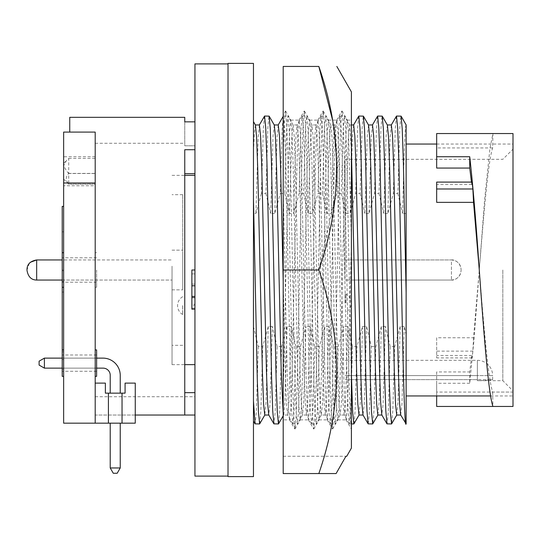 <?xml version="1.0" encoding="UTF-8"?>
<svg xmlns="http://www.w3.org/2000/svg" width="540" height="540" viewBox="0 0 540 540"><rect width="100%" height="100%" fill="white"/><g stroke="black" fill="none" stroke-linecap="round" stroke-linejoin="round"><path stroke-width="0.41" stroke-dasharray="2.7 2.03" d="M294.327 270L297.803 132.543L299.032 120.13L300.213 131.537L301.388 164.025L306.092 375.975L307.22 407.457L308.448 419.87L309.623 408.463L310.804 375.975L315.509 164.025L316.636 132.543L317.864 120.13L319.039 131.537L320.22 164.025L324.925 375.975L326.045 407.457L327.281 419.87L328.455 408.463L329.63 375.975L334.341 164.025L335.462 132.543L336.69 120.13L337.871 131.537L339.046 164.025L343.75 375.975L344.878 407.457L346.106 419.87L347.288 408.463L348.462 375.975L351.398 240.543L351.398 120.13L351.398 240.543L348.502 132.543L347.267 120.13L346.093 131.537L344.918 164.025L340.207 375.975L339.086 407.457L337.952 419.789L336.676 408.463L335.502 375.975L330.797 164.025L329.67 132.543L328.536 120.211L327.267 131.537L326.086 164.025L321.381 375.975L320.254 407.457L319.12 419.789L317.851 408.463L316.67 375.975L311.965 164.025L310.844 132.543L309.704 120.211L308.435 131.537L307.26 164.025L302.549 375.975L301.428 407.457L300.294 419.789L299.018 408.463L297.844 375.975L293.139 164.025L292.012 132.543L290.783 120.13L289.602 131.537L288.428 164.025L283.203 392.951L283.203 419.87L289.622 419.87L290.797 408.463L291.971 375.975L294.327 270M351.398 429.03L351.398 240.543L351.398 429.03L350.17 415.921L349.043 382.455L344.338 157.545L343.211 124.079L341.982 110.97L340.754 124.079L339.626 157.545L334.922 382.455L333.794 415.921L332.566 429.03L331.337 415.921L330.21 382.455L325.505 157.545L324.378 124.079L323.244 111.044L321.928 124.079L320.8 157.545L316.089 382.455L314.962 415.921L313.74 429.03L312.512 415.921L311.384 382.455L306.68 157.545L305.552 124.079L304.412 111.044L303.095 124.079L301.968 157.545L297.263 382.455L296.136 415.921L294.908 429.03L293.679 415.921L292.552 382.455L287.847 157.545L286.72 124.079L285.586 111.044L283.203 114.858L283.203 189.56L287.267 375.975L288.387 407.457L289.622 419.87M283.203 189.56L283.203 270L318.829 270C342.495 338.013 342.495 405.871 318.829 473.56L283.203 473.56L336.103 473.56L283.203 473.56L283.203 270L283.203 419.87M351.398 91.888L351.398 448.112M283.203 270L283.203 66.44L318.829 66.44M318.829 270L335.414 195.858L336.643 157.93L332.586 120.13M285.404 111.044L284.303 123.363L283.203 155.068L283.203 392.951M283.203 456.26L345.938 456.26L283.203 456.26M253.463 121.615L253.463 63.389M264.465 116.141L263.331 128.783L261.414 193.496L265.91 193.496L267.874 127.778L269.055 116.059M300.469 346.505L295.974 346.505L294.01 412.223L292.829 423.94L291.6 411.217L290.473 378.851L285.761 161.15L284.587 127.778L283.311 116.141L282.177 128.783L280.267 193.496L284.756 193.496L286.72 127.778L287.901 116.059L289.13 128.783L290.257 161.15L294.968 378.851L296.15 412.223L297.324 423.94L298.553 411.217L300.469 346.505L305.978 326.484L303.696 402.988L302.468 415.037L301.286 403.994L300.112 372.56L295.4 167.441L294.273 137.012L293.139 125.05L291.863 136.006L289.528 213.516L293.605 213.516L299.113 193.496L303.608 193.496L305.572 127.778L306.747 116.059L307.976 128.783L309.103 161.15L313.814 378.851L314.996 412.223L316.17 423.94L317.405 411.217L319.316 346.505L324.824 326.484L322.549 402.988L321.314 415.037L320.139 403.994L318.958 372.56L314.246 167.441L313.126 137.012L311.891 124.963L310.709 136.006L309.535 167.441L308.381 213.516L312.451 213.516L317.959 193.496L322.454 193.496L324.419 127.778L325.688 116.141L326.828 128.783L327.956 161.15L332.667 378.851L333.841 412.223L335.023 423.94L336.251 411.217L338.162 346.505L343.676 326.484L341.395 402.988L340.16 415.037L338.985 403.994L337.804 372.56L333.092 167.441L331.972 137.012L330.737 124.963L329.562 136.006L328.381 167.441L327.226 213.516L331.297 213.516L336.812 193.496L341.3 193.496L343.265 127.778L344.446 116.059L345.674 128.783L346.802 161.15L351.398 374.335M319.316 346.505L314.82 346.505L312.856 412.223L311.587 423.86L310.446 411.217L309.326 378.851L304.614 161.15L303.433 127.778L302.258 116.059L301.023 128.783L299.113 193.496M338.162 346.505L333.673 346.505L331.709 412.223L330.433 423.86L329.299 411.217L328.172 378.851L323.46 161.15L322.279 127.778L321.104 116.059L319.876 128.783L317.959 193.496M368.226 423.94L369.401 412.223L371.365 346.505L366.593 326.484L362.522 326.484L357.014 346.505L352.519 346.505L350.555 412.223L349.286 423.86L348.145 411.217L347.018 378.851L342.306 161.15L341.132 127.778L339.95 116.059L338.722 128.783L336.812 193.496M358.709 116.141L357.568 128.783L355.658 193.496L360.153 193.496L362.117 127.778L363.292 116.059M377.555 116.141L376.421 128.783L374.504 193.496L378.999 193.496L380.963 127.778L382.144 116.059M396.401 116.141L395.267 128.783L393.35 193.496L397.845 193.496L399.809 127.778L400.99 116.059M406.134 292.572L406.134 270M473.546 337.75L472.865 351.135L472.088 357.905L471.737 355.462L469.726 371.939L469.726 383.265L473.985 339.971L479.284 270L473.546 337.75L436.664 337.75L436.664 357.905L436.664 337.75M471.737 355.462L436.664 355.462M479.284 270L484.589 200.029L489.888 148.804L492.925 133.542L492.669 147.933C488.201 160.839 483.745 213.928 479.284 270C483.745 326.072 488.201 379.161 492.669 392.067L513 392.067L513 395.955L513 392.067L436.664 392.067L436.664 371.939L469.726 371.939M513 270L513 149.135L513 270M502.821 270L502.821 380.687L502.821 270M345.06 270L345.06 159.314L345.06 270M345.06 360.329L477.38 360.329A15.269 15.269 0 0 1 492.642 375.597L477.38 375.597L477.38 360.329L477.38 379.627L345.06 379.627L477.38 379.627L477.38 375.597L492.642 375.597L492.642 379.627L477.38 379.627L492.642 379.627A110.686 110.686 0 0 1 477.38 380.687L477.38 379.627L477.38 380.687L502.821 380.687L513 390.865M346.079 303.082L346.079 294.172L346.079 303.082M345.06 303.082L345.06 294.172L345.06 303.082M345.06 277.985L345.06 259.949L345.06 277.985M461.093 270.304L461.093 269.615L461.093 270.304M172.037 266.186L172.037 289.845L172.037 266.186M182.722 266.186L182.722 289.845L182.722 266.186M172.037 268.07L172.037 280.051L172.037 268.07M182.722 254.225L182.722 289.845L182.722 254.225M194.94 63.895L194.94 476.105M228.015 476.611L228.015 63.389M95.195 185.78L95.195 270L95.195 143.282L95.195 185.78L63.639 185.78L63.639 156.769L63.639 185.78M194.94 415.037L194.94 392.661L194.94 415.037L184.761 415.037L184.761 149.735L184.761 270L184.761 173.698L194.94 173.698L194.94 121.851L194.94 173.698M194.94 121.851L184.761 121.851L184.761 145.814L194.94 145.814L194.94 121.851L194.94 145.814L184.761 145.814L184.761 117.329M172.037 270L172.037 364.655L172.037 270M135.263 415.037L95.195 415.037L95.195 132.091L95.195 415.037L184.761 415.037M69.748 132.091L95.195 132.091L63.639 132.091L63.639 423.178L95.195 423.178L95.195 132.091L69.748 132.091L69.748 117.329M184.761 173.698L184.761 149.735L194.94 149.735M96.62 270L96.62 287.3L96.62 270M95.195 349.9L96.62 349.9L95.195 349.9L96.62 349.9L95.195 349.9L96.62 349.9L95.195 349.9L95.195 363.13L95.195 349.9L95.195 363.13L95.195 349.9L95.195 363.13L95.195 349.9L95.195 363.13L95.195 349.9L95.195 363.13L95.195 349.9L95.195 363.13L95.195 349.9L95.195 363.13L95.195 349.9L95.195 363.13L95.195 349.9L96.62 349.9L96.62 376.36L96.62 363.13L96.62 376.36L96.62 363.13L96.62 376.36L96.62 363.13L96.62 376.36L96.62 363.13L96.62 376.36L96.62 363.13L96.62 376.36L96.62 363.13L96.62 376.36L96.62 363.13L96.62 376.36L95.195 376.36L95.195 363.13L95.195 376.36L95.195 363.13L95.195 376.36L95.195 363.13L95.195 376.36L95.195 363.13L95.195 376.36L95.195 363.13L95.195 376.36L95.195 363.13L95.195 376.36L95.195 363.13L95.195 376.36L95.195 363.13L95.195 376.36L96.62 376.36L95.195 376.36M182.722 270L182.722 194.684L182.722 270M63.639 171.221L63.639 179.111L63.639 165.645L66.623 171.221L68.728 173.401L68.728 183.998C65.455 180.32 65.455 176.816 68.728 173.502L68.728 158.429L66.623 160.353L63.639 165.645L63.639 163.337L63.639 171.221M62.215 363.13L62.215 376.36L62.215 349.9L62.215 363.13L62.215 359.492L63.639 359.492L63.639 376.36L63.639 206.388L63.639 359.492L62.215 359.492L62.215 363.13L62.215 354.989L62.215 371.27L62.215 349.9L62.215 363.13M63.639 206.388L62.215 206.388L62.215 359.492L62.215 231.835L62.215 287.3L62.215 252.7L62.215 269.939L63.639 269.939L63.639 376.36L63.639 269.939M182.675 305.62L182.675 314.53L182.675 305.62M182.722 305.62L182.722 314.53L182.722 305.62M253.463 476.611L253.463 213.516L255.906 213.516L261.414 193.496M228.015 270L228.015 63.895L228.015 270M253.463 421.126L253.463 400.876M255.447 125.05L254.421 131.888L253.463 152.334L253.463 213.516M62.215 269.939L62.215 376.36L63.639 376.36M62.215 270L62.215 282.211L62.215 270M62.215 287.253L63.639 287.253M62.215 369.124L63.639 369.124M62.215 351.81L63.639 351.81M62.215 231.835L63.639 231.835L62.215 231.835M62.215 270.702L63.639 270.702M62.215 281.522L63.639 281.522M62.215 292.066L63.639 292.066M63.639 363.13L63.639 349.9L63.639 363.13M95.195 383.11L105.368 383.11L95.195 383.11L105.368 383.11L105.368 393.154L105.368 383.11L95.195 383.11L105.368 383.11L105.368 393.154L105.368 383.11L95.195 383.11L105.368 383.11L105.368 393.154L105.368 383.11L95.195 383.11L105.368 383.11L105.368 393.154L108.412 393.154L105.368 393.154L108.412 393.154L105.368 393.154L108.412 393.154L105.368 393.154L105.368 383.11L105.368 393.154L105.368 383.11L95.195 383.11L95.195 423.178L135.263 423.178L122.04 423.178L135.263 423.178L122.04 423.178L135.263 423.178L122.04 423.178L135.263 423.178L122.04 423.178L135.263 423.178L122.04 423.178L135.263 423.178L122.04 423.178L135.263 423.178L122.04 423.178L122.04 393.154L105.368 393.154L105.368 383.11L105.368 393.154L108.412 393.154L108.412 423.178L95.195 423.178L108.412 423.178L95.195 423.178L108.412 423.178L95.195 423.178L108.412 423.178L95.195 423.178L108.412 423.178L95.195 423.178L108.412 423.178L95.195 423.178L108.412 423.178L95.195 423.178L95.195 383.11L95.195 423.178L95.195 383.11L95.195 423.178L95.195 383.11L95.195 423.178L95.195 383.11L95.195 423.178L95.195 383.11L95.195 423.178L95.195 383.11L95.195 423.178L95.195 383.11L95.195 423.178L95.195 383.11L105.368 383.11L95.195 383.11L105.368 383.11L105.368 393.154L105.368 383.11L95.195 383.11L105.368 383.11L105.368 393.154L108.412 393.154L108.412 423.178L122.04 423.178L122.04 393.154L125.084 393.154L125.084 383.11L135.263 383.11L125.084 383.11L135.263 383.11L125.084 383.11L135.263 383.11L125.084 383.11L135.263 383.11L125.084 383.11L125.084 393.154L125.084 383.11L125.084 393.154L125.084 383.11L125.084 393.154L125.084 383.11L125.084 393.154L122.04 393.154L125.084 393.154L122.04 393.154L122.04 423.178L122.04 393.154L125.084 393.154L122.04 393.154L125.084 393.154L122.04 393.154L122.04 423.178L135.263 423.178L135.263 383.11L135.263 423.178L135.263 383.11L135.263 423.178L135.263 383.11L135.263 423.178L135.263 383.11L135.263 423.178L135.263 383.11L125.084 383.11L135.263 383.11L125.084 383.11L135.263 383.11L125.084 383.11L135.263 383.11L125.084 383.11L125.084 393.154L125.084 383.11L125.084 393.154L125.084 383.11L125.084 393.154L125.084 383.11L125.084 393.154L108.412 393.154L108.412 423.178L95.195 423.178M191.882 304.256L191.882 270L191.882 304.256L194.94 304.256L194.94 308.165L194.94 175.345L194.94 304.256L191.882 304.256M191.882 305.228L191.882 296.426L191.882 305.228L194.94 305.228L194.94 296.426L194.94 309.143L194.94 270L194.94 305.228M191.882 309.143L191.882 270L194.94 270M191.882 308.165L194.94 308.165L191.882 308.165M191.882 297.493L194.94 297.493M191.882 273.915L194.94 273.915L191.882 273.915M191.882 297.803L194.94 297.803M191.882 296.426L194.94 296.426M68.728 158.429L95.195 158.429L95.195 173.502L68.728 173.502M68.728 173.401L95.195 173.401L95.195 158.429M68.728 183.998L95.195 183.998L95.195 173.502M95.195 183.998L95.195 173.401M184.761 392.661L194.94 392.661L194.94 396.718L194.94 392.661M39.11 365.087L39.11 361.172L39.11 365.087L44.402 368.138L39.11 365.087L39.11 361.172L44.402 358.121L39.11 361.172L39.11 365.087L44.402 368.138L39.11 365.087L39.11 361.172L44.402 358.121L39.11 361.172L39.11 365.087L44.402 368.138L39.11 365.087L39.11 361.172L44.402 358.121L39.11 361.172L39.11 365.087L44.402 368.138L39.11 365.087L39.11 361.172L44.402 358.121L39.11 361.172L39.11 365.087L44.402 368.138L44.402 358.121L44.402 368.138L103.093 368.138A7.121 7.121 0 0 1 110.221 375.26L110.221 393.154L120.238 393.154L120.238 375.421A17.3 17.3 0 0 0 102.938 358.121L44.402 358.121L44.402 368.138L103.093 368.138A7.121 7.121 0 0 1 110.221 375.26L110.221 393.154L120.238 393.154L120.238 375.421A17.3 17.3 0 0 0 102.938 358.121L44.402 358.121L44.402 368.138L44.402 358.121L44.402 368.138L103.093 368.138A7.121 7.121 0 0 1 110.221 375.26L110.221 393.154L120.238 393.154L120.238 375.421A17.3 17.3 0 0 0 102.938 358.121L44.402 358.121L39.11 361.172L44.402 358.121L39.11 361.172L39.11 365.087L39.11 361.172L44.402 358.121L39.11 361.172L39.11 365.087L44.402 368.138L103.093 368.138A7.121 7.121 0 0 1 110.221 375.26L110.221 393.154L120.238 393.154L120.238 375.421A17.3 17.3 0 0 0 102.938 358.121L44.402 358.121L39.11 361.172L39.11 365.087L39.11 361.172L44.402 358.121L44.402 368.138L44.402 358.121L44.402 368.138L103.093 368.138A7.121 7.121 0 0 1 110.221 375.26L110.221 393.154L120.238 393.154L120.238 375.421A17.3 17.3 0 0 0 102.938 358.121L44.402 358.121L44.402 368.138L103.093 368.138A7.121 7.121 0 0 1 110.221 375.26L110.221 393.154L120.238 393.154L120.238 375.421A17.3 17.3 0 0 0 102.938 358.121L44.402 358.121L44.402 368.138L103.093 368.138A7.121 7.121 0 0 1 110.221 375.26L110.221 393.154L120.238 393.154L120.238 375.421A17.3 17.3 0 0 0 102.938 358.121L44.402 358.121L102.938 358.121L44.402 358.121L44.402 368.138L103.093 368.138A7.121 7.121 0 0 1 110.221 375.26L110.221 393.154L120.238 393.154L120.238 375.421A17.3 17.3 0 0 0 102.938 358.121L44.402 358.121L44.402 368.138L39.11 365.087M113.272 473.256L117.187 473.256L113.272 473.256L117.187 473.256L113.272 473.256L117.187 473.256L113.272 473.256L117.187 473.256L113.272 473.256L110.221 467.964L120.238 467.964L110.221 467.964L120.238 467.964L117.187 473.256L113.272 473.256L110.221 467.964L120.238 467.964L117.187 473.256L113.272 473.256L110.221 467.964L120.238 467.964L110.221 467.964L120.238 467.964L117.187 473.256L113.272 473.256L110.221 467.964L120.238 467.964L117.187 473.256L120.238 467.964L110.221 467.964L120.238 467.964L117.187 473.256L120.238 467.964L110.221 467.964L113.272 473.256L110.221 467.964L113.272 473.256L110.221 467.964L110.221 423.178L110.221 467.964L110.221 423.178L110.221 467.964L110.221 423.178L110.221 467.964L110.221 423.178L110.221 467.964L113.272 473.256L117.187 473.256L120.238 467.964L120.238 423.178L110.221 423.178L110.221 467.964L113.272 473.256L117.187 473.256L113.272 473.256L117.187 473.256L120.238 467.964L120.238 423.178L110.221 423.178L110.221 467.964L120.238 467.964L120.238 423.178L110.221 423.178L110.221 467.964L113.272 473.256L110.221 467.964L120.238 467.964L120.238 423.178L110.221 423.178L110.221 467.964L113.272 473.256L110.221 467.964L120.238 467.964L120.238 423.178L110.221 423.178L110.221 467.964L113.272 473.256M120.238 467.964L120.238 423.178L120.238 467.964L120.238 423.178L120.238 467.964L120.238 423.178L120.238 467.964L117.187 473.256L120.238 467.964L117.187 473.256L120.238 467.964L117.187 473.256L120.238 467.964L120.238 423.178L120.238 467.964L120.238 423.178L110.221 423.178L110.221 467.964L120.238 467.964L120.238 423.178L110.221 423.178L110.221 467.964M120.238 423.178L110.221 423.178M122.04 393.154L105.368 393.154L108.412 393.154L105.368 393.154L108.412 393.154L108.412 423.178L122.04 423.178L122.04 393.154L125.084 393.154L122.04 393.154L125.084 393.154L122.04 393.154L122.04 423.178L122.04 393.154L125.084 393.154L122.04 393.154L122.04 423.178M108.412 393.154L105.368 393.154L108.412 393.154L108.412 423.178M44.402 368.138L103.093 368.138A7.121 7.121 0 0 1 110.221 375.26L110.221 393.154L120.238 393.154L120.238 375.421A17.3 17.3 0 0 0 102.938 358.121L44.402 358.121L102.938 358.121L44.402 358.121L44.402 368.138L103.093 368.138A7.121 7.121 0 0 1 110.221 375.26L110.221 393.154L120.238 393.154L120.238 375.421A17.3 17.3 0 0 0 102.938 358.121L44.402 358.121L44.402 368.138L103.093 368.138A7.121 7.121 0 0 1 110.221 375.26L110.221 393.154L120.238 393.154L120.238 375.421A17.3 17.3 0 0 0 102.938 358.121L44.402 358.121M120.238 375.421A17.3 17.3 0 0 0 102.938 358.121A17.3 17.3 0 0 1 120.238 375.421A17.3 17.3 0 0 0 102.938 358.121A17.3 17.3 0 0 1 120.238 375.421L120.238 393.154L110.221 393.154L120.238 393.154L110.221 393.154L120.238 393.154L110.221 393.154L110.221 375.26L110.221 393.154M62.215 368.138L96.62 368.138M96.62 358.121L62.215 358.121M103.093 368.138A7.121 7.121 0 0 1 110.221 375.26M135.263 383.11L135.263 423.178L135.263 383.11M29.315 263.338L27 269.926M472.865 351.135L436.664 351.135M472.088 357.905L436.664 357.905M469.726 383.265L436.664 383.265L436.664 406.458M492.669 392.067L492.925 406.458L513 406.458L513 133.542M436.664 182.095L436.664 202.345M513 406.458L513 392.067L513 406.458M436.664 392.067L436.664 395.955M436.664 371.939L436.664 383.265M492.669 147.933L436.664 147.933L436.664 133.542M436.664 168.061L436.664 147.933M471.467 182.095L471.737 184.538L472.088 182.095M471.737 184.538L436.664 184.538M406.134 124.882L406.134 423.94M406.134 124.963C404.96 124.45 403.785 160.589 402.617 213.516L406.134 213.516M397.845 193.496L402.617 213.516M406.134 423.529L405.918 423.94M391.351 124.963L390.123 137.012L387.842 213.516L393.35 193.496M406.134 334.868L404.291 326.484L401.956 403.994L400.68 414.95M404.291 326.484L400.221 326.484L397.94 402.988L396.704 415.037M387.382 125.05L386.107 136.006L383.771 213.516L387.842 213.516M400.221 326.484L394.706 346.505L392.796 411.217L391.655 423.86M378.999 193.496L383.771 213.516M394.706 346.505L390.218 346.505L388.246 412.223L387.072 423.94M390.218 346.505L385.439 326.484L383.11 403.994L381.834 414.95M372.506 124.963L371.27 137.012L368.995 213.516L374.504 193.496M385.439 326.484L381.368 326.484L379.094 402.988L377.858 415.037M368.537 125.05L367.254 136.006L364.925 213.516L368.995 213.516M381.368 326.484L375.86 346.505L373.943 411.217L372.809 423.86M360.153 193.496L364.925 213.516M371.365 346.505L375.86 346.505M353.66 124.963L352.424 137.012L350.15 213.516L355.658 193.496M366.593 326.484L364.257 403.994L362.981 414.95M351.398 150.242L349.684 125.05L348.408 136.006L346.073 213.516L350.15 213.516M362.522 326.484L360.241 402.988L359.012 415.037M341.3 193.496L346.073 213.516M353.963 423.86L355.097 411.217L357.014 346.505M352.519 346.505L347.746 326.484L345.411 403.994L344.135 414.95L343.001 402.988L341.881 372.56L337.163 167.441L335.988 136.006L334.807 124.963L333.578 137.012L331.297 213.516M347.746 326.484L343.676 326.484M322.454 193.496L327.226 213.516M333.673 346.505L328.894 326.484L326.565 403.994L325.289 414.95L324.155 402.988L323.028 372.56L318.317 167.441L317.142 136.006L315.961 124.963L314.726 137.012L312.451 213.516M328.894 326.484L324.824 326.484M303.608 193.496L308.381 213.516M314.82 346.505L310.048 326.484L307.712 403.994L306.437 414.95L305.303 402.988L304.182 372.56L299.471 167.441L298.289 136.006L297.115 124.963L295.88 137.012L293.605 213.516M310.048 326.484L305.978 326.484M284.756 193.496L289.528 213.516M295.974 346.505L291.202 326.484L288.866 403.994L287.591 414.95L286.457 402.988L285.336 372.56L283.203 281.36M278.262 124.963L277.034 137.012L274.752 213.516L280.267 193.496M291.202 326.484L287.132 326.484L284.85 402.988L283.716 414.95L283.203 413.573M274.293 125.05L273.017 136.006L270.682 213.516L274.752 213.516M287.132 326.484L281.617 346.505L279.707 411.217L278.566 423.86M265.91 193.496L270.682 213.516M281.617 346.505L277.128 346.505L275.164 412.223L273.983 423.94M277.128 346.505L272.356 326.484L270.02 403.994L268.745 414.95M259.416 124.963L258.181 137.012L255.906 213.516M272.356 326.484L268.279 326.484L262.771 346.505L258.275 346.505L253.463 326.484M268.279 326.484L266.004 402.988L264.769 415.037M259.72 423.86L260.861 411.217L262.771 346.505M258.275 346.505L256.311 412.223L255.137 423.94M253.503 326.484L253.463 328.367M451.42 262.015L451.42 280.051L451.42 262.015M36.666 271.931L36.666 259.949L36.666 271.931M62.215 280.051L172.037 280.051L36.666 280.051L36.666 259.949L172.037 259.949L62.215 259.949M191.882 284.108L194.94 284.108M345.06 375.597L477.38 375.597L345.06 375.597M290.783 120.13L299.032 120.13M309.609 120.13L317.864 120.13M328.442 120.13L336.69 120.13M347.267 120.13L351.398 120.13M300.2 419.87L308.448 419.87M319.025 419.87L327.281 419.87M337.858 419.87L346.106 419.87M342.07 111.044L347.369 120.211M332.654 428.956L337.952 419.789M323.244 111.044L328.536 120.211M313.828 428.956L319.12 419.789M304.412 111.044L309.704 120.211M294.995 428.956L300.294 419.789M285.586 111.044L290.878 120.211M289.521 419.789L294.82 428.956M298.937 120.211L304.236 111.044M308.353 419.789L313.646 428.956M317.77 120.211L323.062 111.044M327.186 419.789L332.478 428.956M336.596 120.211L341.894 111.044M346.012 419.789L351.304 428.956M283.406 116.059L287.901 116.059M302.252 116.059L306.747 116.059M321.104 116.059L325.593 116.059M339.95 116.059L344.446 116.059M490.61 395.955L513 395.955M345.06 159.314L502.821 159.314L513 149.135M345.06 294.172L346.079 294.172A10.334 10.334 0 0 1 346.079 311.985L345.06 311.985M451.42 280.051L345.06 280.051L451.42 280.051L454.268 279.625C458.561 278.033 460.836 274.954 461.093 270.385C460.33 278.559 453.364 280.537 451.42 280.051M172.037 289.845L182.722 289.845L172.037 289.845M36.666 280.051C31.347 280.004 28.127 276.777 27 270.385M95.195 143.282L184.761 143.282M172.037 364.655L184.761 364.655M95.195 156.769L63.639 156.769M96.62 287.3L95.195 287.3L96.62 287.3M182.722 194.684L172.037 194.684M63.639 179.111L68.728 184.201L95.195 184.201M62.215 252.7L63.639 252.7M96.62 257.789L62.215 257.789L96.62 257.789M96.62 354.989L62.215 354.989L96.62 354.989M182.722 296.716L182.675 296.716A10.334 10.334 0 0 0 182.675 314.53L182.722 314.53M96.62 371.27L62.215 371.27L96.62 371.27M96.62 282.211L62.215 282.211L96.62 282.211M62.215 349.9L63.639 349.9M96.62 252.7L95.195 252.7L96.62 252.7M182.722 345.317L172.037 345.317M63.639 163.337L66.623 160.353M172.037 175.345L184.761 175.345M95.195 396.718L194.94 396.718M172.037 250.155L182.722 250.155L172.037 250.155M451.42 259.949C453.364 259.463 460.33 261.441 461.093 269.615C460.856 265.181 458.683 262.13 454.552 260.469L451.42 259.949L345.06 259.949L451.42 259.949M436.664 144.045L513 144.045M351.398 124.963L349.589 124.963M349.684 125.05L344.54 116.141M349.373 423.94L351.398 423.94M349.286 423.86L344.135 414.95M339.856 116.141L334.712 125.05M344.237 415.037L340.16 415.037M334.807 124.963L330.737 124.963M340.261 414.95L335.111 423.86M330.838 125.05L325.688 116.141M330.527 423.94L335.023 423.94M330.433 423.86L325.289 414.95M321.01 116.141L315.86 125.05M325.384 415.037L321.314 415.037M315.961 124.963L311.891 124.963M321.415 414.95L316.265 423.86M311.992 125.05L306.841 116.141M311.681 423.94L316.17 423.94M311.587 423.86L306.437 414.95M302.164 116.141L297.014 125.05M306.538 415.037L302.468 415.037M297.115 124.963L293.045 124.963M302.562 414.95L297.418 423.86M293.139 125.05L287.996 116.141M292.829 423.94L297.324 423.94M292.741 423.86L287.591 414.95M287.692 415.037L283.615 415.037M283.716 414.95L283.203 415.84"/><path stroke-width="0.81" d="M332.586 120.13L318.829 66.44C342.488 66.44 342.488 66.44 318.829 66.44C342.488 66.44 342.488 66.44 318.829 66.44L283.203 66.44L283.203 270L318.829 270C342.495 337.689 342.495 405.547 318.829 473.56L336.103 473.56L345.938 456.26L346.741 456.26L351.398 448.112L351.398 91.888L336.839 66.44M346.633 456.26L345.938 456.26L336.103 473.56L283.203 473.56L283.203 270M318.829 66.44C342.495 134.129 342.495 201.987 318.829 270M253.463 198.518L257.269 378.851L258.451 412.223L259.625 423.94L264.87 414.95M264.56 116.059L269.143 116.141L270.284 128.783L271.411 161.15L276.122 378.851L277.297 412.223L278.478 423.94L273.888 423.86L272.754 411.217L271.627 378.851L266.915 161.15L265.734 127.778L264.56 116.059L259.322 125.05M358.796 116.059L363.386 116.141L364.52 128.783L365.648 161.15L370.359 378.851L371.54 412.223L372.715 423.94L368.132 423.86L366.991 411.217L365.87 378.851L361.159 161.15L359.978 127.778L358.803 116.059L353.558 125.05M377.649 116.059L382.232 116.141L383.373 128.783L384.5 161.15L389.212 378.851L390.386 412.223L391.568 423.94L386.978 423.86L385.844 411.217L384.716 378.851L380.005 161.15L378.824 127.778L377.649 116.059L372.404 125.05M406.134 423.529C404.527 432.452 402.833 356.454 401.207 270L398.851 161.15L397.676 127.778L396.495 116.059L391.257 125.05M396.495 116.059L401.085 116.141L402.219 128.783L403.346 161.15L406.134 292.572L406.134 124.963M406.134 270L406.134 423.94L400.68 414.95L399.546 402.988L398.419 372.56L393.707 167.441L392.533 136.006L391.351 124.963L387.281 124.963M436.664 395.955L436.664 406.458L492.925 406.458C488.363 393.437 483.833 333.545 479.284 270C476.118 223.081 472.925 185.321 469.726 156.735L469.726 168.061L436.664 168.061L436.664 156.735L469.726 156.735M436.664 156.735L436.664 133.542L513 133.542L513 406.458L492.925 406.458M27 269.926L27 269.615C27.047 264.296 30.274 261.077 36.666 259.949L36.666 280.051L62.215 280.051M228.015 476.105L194.94 476.105L194.94 63.895L228.015 63.895M184.761 173.698L194.94 173.698M69.748 132.091L69.748 117.329L184.761 117.329L184.761 121.851L194.94 121.851M194.94 149.735L184.761 149.735L184.761 415.037L135.263 415.037M95.195 376.36L96.62 376.36L96.62 349.9L95.195 349.9M63.639 376.36L62.215 376.36L62.215 252.713L63.639 252.713M228.015 270L228.015 476.611L253.463 476.611L253.463 63.389L228.015 63.389L228.015 270M62.215 252.713L62.215 206.388L63.639 206.388M95.195 182.979L95.195 423.178L63.639 423.178L63.639 132.091L95.195 132.091L95.195 182.979L63.639 182.979M194.94 270L191.882 270L191.882 309.143L194.94 309.143M191.882 285.795L194.94 285.795M191.882 296.426L194.94 296.426M184.761 415.037L194.94 415.037M184.761 392.661L194.94 392.661M122.04 423.178L135.263 423.178L135.263 383.11L125.084 383.11L125.084 393.154L122.04 393.154L122.04 423.178L95.195 423.178M44.402 368.138L39.11 365.087L39.11 361.172L44.402 358.121L44.402 368.138L62.215 368.138M117.187 473.256L113.272 473.256L110.221 467.964L120.238 467.964L117.187 473.256M96.62 368.138L103.093 368.138A7.121 7.121 0 0 1 110.221 375.26L110.221 393.154M103.093 368.138A7.121 7.121 0 0 1 110.221 375.26A7.121 7.121 0 0 0 103.093 368.138A7.121 7.121 0 0 1 110.221 375.26M120.238 375.421L120.238 393.154L120.238 375.421A17.3 17.3 0 0 0 102.938 358.121L96.62 358.121M62.215 358.121L44.402 358.121M122.04 393.154L105.368 393.154L105.368 383.11L95.195 383.11M108.412 393.154L108.412 423.178M110.221 423.178L110.221 467.964M120.238 467.964L120.238 423.178M492.925 133.542L513 133.542M472.088 182.095L472.878 188.987L436.664 188.987L436.664 182.095L472.088 182.095M472.878 188.987L473.553 202.345L436.664 202.345L436.664 188.987M473.553 202.345L479.284 270M469.726 168.061L471.467 182.095M400.781 415.037L396.704 415.037L395.53 403.994L394.349 372.56L389.637 167.441L388.517 137.012L387.382 125.05L382.232 116.141M391.568 423.94L396.806 414.95M386.978 423.86L381.834 414.95L380.7 402.988L379.573 372.56L374.861 167.441L373.687 136.006L372.506 124.963L368.435 124.963M381.929 415.037L377.858 415.037L376.684 403.994L375.502 372.56L370.791 167.441L369.671 137.012L368.537 125.05L363.386 116.141M372.715 423.94L377.96 414.95M368.132 423.86L362.981 414.95L361.847 402.988L360.727 372.56L356.015 167.441L354.834 136.006L353.66 124.963L351.398 124.963M363.082 415.037L359.012 415.037L357.831 403.994L356.656 372.56L351.398 150.242M351.398 374.335L352.688 412.223L353.869 423.94L359.107 414.95M283.203 281.36L280.618 167.441L279.443 136.006L278.262 124.963L274.192 124.963M283.203 413.573L281.259 372.56L276.548 167.441L275.427 137.012L274.293 125.05L269.143 116.141M278.478 423.94L283.203 415.84M273.888 423.86L268.745 414.95L267.611 402.988L266.483 372.56L261.772 167.441L260.597 136.006L259.416 124.963L255.346 124.963M268.839 415.037L264.769 415.037L263.594 403.994L262.413 372.56L257.702 167.441L256.581 137.012L255.447 125.05L253.463 121.615M259.625 423.94L255.042 423.86L253.463 400.876M406.134 395.955L490.61 395.955M36.666 280.051C31.347 280.004 28.127 276.777 27 270.385M184.761 364.655L194.94 364.655M62.215 287.3L63.639 287.3M62.215 349.9L63.639 349.9M184.761 175.345L194.94 175.345M29.315 263.338L30.389 262.265L36.666 259.949L62.215 259.949M406.134 144.045L436.664 144.045M401.085 116.141L406.134 124.882M351.398 423.94L353.869 423.94M283.311 116.141L278.168 125.05M253.463 421.126L255.042 423.86"/></g></svg>
